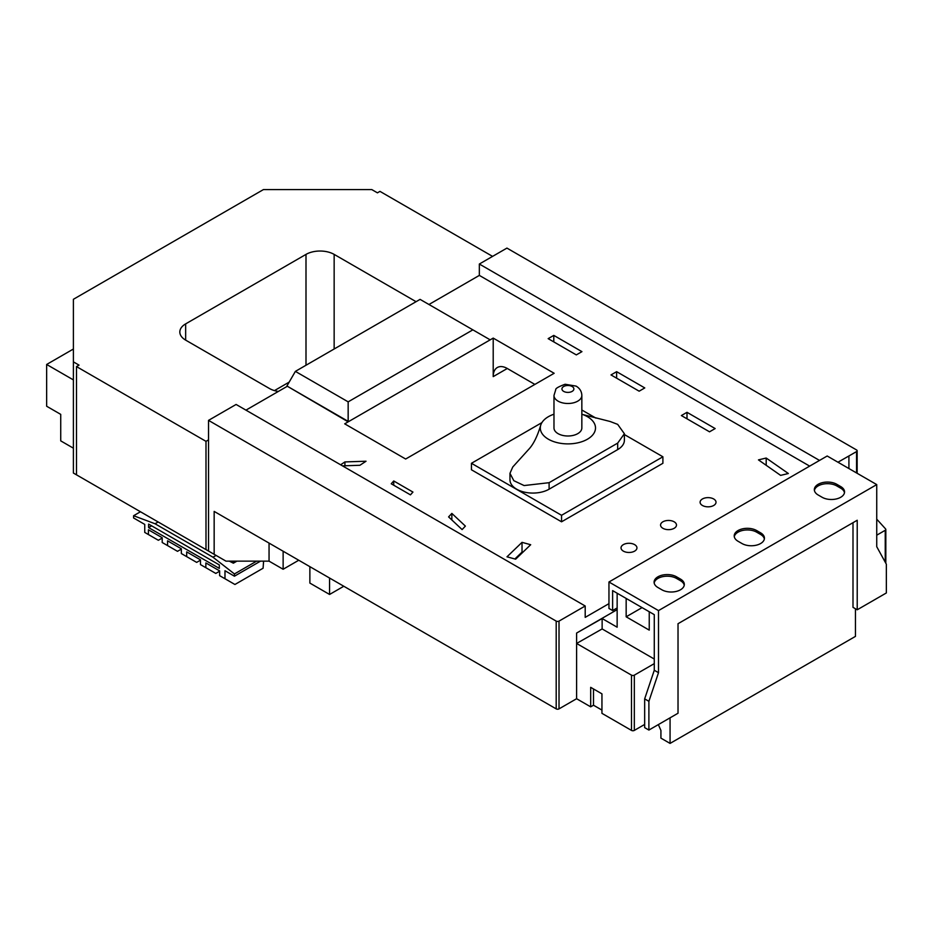 <?xml version="1.0" encoding="UTF-8"?>
<svg xmlns="http://www.w3.org/2000/svg" width="933" height="933" viewBox="0 0 933 933"><rect width="100%" height="100%" fill="white"/><g stroke="black" fill="none" stroke-linecap="round" stroke-linejoin="round"><path stroke-width="1.4" d="M857.217 609.785L886.35 592.956L886.35 564.208L876.74 546.703L876.74 484.6L827.186 456.004L608.957 581.994L658.5 610.602L658.5 672.693L654.278 670.256L644.668 698.864L644.668 727.623L648.89 730.061L678.023 713.232L678.023 623.71L857.217 520.252L857.217 609.785L852.995 607.348L852.995 522.69M760.582 532.813L756.64 530.539A13.144 7.581 0 0 0 742.318 528.894A13.144 7.581 0 0 0 734.213 535.904A13.144 7.581 0 0 0 738.061 541.268L742.003 543.542A13.144 7.581 0 0 0 756.325 545.187A13.144 7.581 0 0 0 764.43 538.178A13.144 7.581 0 0 0 760.582 532.813L760.582 534.434L756.64 532.16A13.144 7.581 0 0 0 742.983 530.376A13.144 7.581 0 0 0 734.283 536.708M680.46 579.066L676.518 576.792A13.144 7.581 0 0 0 662.208 575.148A13.144 7.581 0 0 0 654.091 582.157A13.144 7.581 0 0 0 657.94 587.522L661.882 589.796A13.144 7.581 0 0 0 676.203 591.44A13.144 7.581 0 0 0 684.309 584.431A13.144 7.581 0 0 0 680.46 579.066L680.46 580.699L676.518 578.425A13.144 7.581 0 0 0 662.862 576.629A13.144 7.581 0 0 0 654.173 582.973M840.703 486.56L836.761 484.285A13.144 7.581 0 0 0 822.44 482.641A13.144 7.581 0 0 0 814.334 489.638A13.144 7.581 0 0 0 818.183 495.003L822.125 497.277A13.144 7.581 0 0 0 836.435 498.922A13.144 7.581 0 0 0 844.552 491.924A13.144 7.581 0 0 0 840.703 486.56L840.703 488.181L836.761 485.906A13.144 7.581 0 0 0 823.104 484.11A13.144 7.581 0 0 0 814.404 490.455M876.74 484.6L658.5 610.602M654.278 670.256L654.278 614.66L612.619 590.612L612.619 610.555L608.957 608.444L608.957 581.994M658.5 672.693L648.89 701.313L644.668 698.864M648.89 701.313L648.89 730.061M612.619 610.555L617.145 607.943M844.47 492.729A13.144 7.581 0 0 0 840.703 488.181M684.239 585.248A13.144 7.581 0 0 0 680.46 580.699M764.349 538.994A13.144 7.581 0 0 0 760.582 534.434M674.151 521.804A7.965 4.595 0 0 0 665.474 520.801A7.965 4.595 0 0 0 660.564 525.057A7.965 4.595 0 0 0 662.896 528.3A7.965 4.595 0 0 0 671.573 529.303A7.965 4.595 0 0 0 676.483 525.057A7.965 4.595 0 0 0 674.151 521.804M634.615 544.627A7.965 4.595 0 0 0 625.938 543.624A7.965 4.595 0 0 0 621.028 547.881A7.965 4.595 0 0 0 623.361 551.123A7.965 4.595 0 0 0 632.038 552.126A7.965 4.595 0 0 0 636.947 547.881A7.965 4.595 0 0 0 634.615 544.627M713.687 498.98A7.965 4.595 0 0 0 705.01 497.977A7.965 4.595 0 0 0 700.1 502.222A7.965 4.595 0 0 0 702.432 505.476A7.965 4.595 0 0 0 711.109 506.479A7.965 4.595 0 0 0 716.019 502.222A7.965 4.595 0 0 0 713.687 498.98M558.062 433.647A13.937 8.047 0 0 0 573.247 435.384A13.937 8.047 0 0 0 581.842 427.955L581.842 395.452A13.937 8.047 180 0 1 573.247 402.881A13.937 8.047 180 0 1 558.062 401.132A13.937 8.047 180 0 1 553.98 395.452L553.98 427.955A13.937 8.047 0 0 0 558.062 433.647M553.98 414.205A27.593 15.931 0 0 0 540.615 425.588A27.593 15.931 0 0 0 558.61 442.953A27.593 15.931 0 0 0 592.677 434.988A27.593 15.931 0 0 0 582.798 414.544A27.593 15.931 0 0 0 581.842 414.205M540.615 425.588C537.291 436.539 533.349 444.435 528.789 449.274L512.765 466.99L509.966 473.334L513.826 480.682L524.101 485.557L549.105 482.688L617.681 443.105L624.387 433.74L617.681 424.375L610.1 421.483L582.798 414.544M534.877 384.419L507.284 368.488L493.207 376.617L493.207 338.096L344.709 423.839L405.657 459.024L554.155 373.282L493.207 338.096M541.91 422.614L471.457 463.293L561.549 515.296L662.896 456.785L624.387 434.556M595.895 418.101L581.842 409.995M509.966 473.334L509.966 479.83A22.928 13.237 0 0 0 524.124 492.064A22.928 13.237 0 0 0 549.105 489.195L617.681 449.601A22.928 13.237 0 0 0 624.387 440.248L624.387 433.74M766.191 458.033L758.459 459.887L780.618 475.375L788.35 473.509L766.191 458.033L766.191 465.287M410.45 494.863L412.946 492.076L393.726 480.973L391.23 483.772L410.45 494.863M342.469 465.859L359.916 465.275L366.028 461.229L344.918 461.928L340.615 464.786M462.103 529.582L465.38 526.095L451.852 513.407L448.586 516.905L462.103 529.582M530.69 544.72L522.025 542.353L506.992 556.814L515.646 559.182L530.69 544.72M581.935 351.648L553.794 335.402L548.161 338.644L576.314 354.902L581.935 351.648M644.773 387.93L616.631 371.672L610.998 374.926L639.152 391.184L644.773 387.93M715.156 428.562L687.003 412.316L681.37 415.558L709.523 431.816L715.156 428.562M654.278 659.048L602.135 628.935L576.606 643.455L576.606 698.724L559.019 708.882A1.994 1.155 180 0 1 556.196 708.882L556.196 621.11L208.526 420.375L236.107 404.456L585.201 605.995L585.201 617.366L608.957 603.651M809.669 466.115L479.34 275.398L428.958 304.496M286.921 386.005L295.376 371.381L348.161 401.855L348.161 421.354L286.921 386.005L348.161 421.844M286.921 386.495L245.962 410.135M471.457 463.293L471.457 469.789L561.549 521.804L662.896 463.293L662.896 456.785M856.564 472.961L856.564 451.584L837.974 462.22M856.564 451.584A1.994 1.155 0 0 0 857.147 450.767A1.994 1.155 0 0 0 856.564 449.951L506.934 248.096L479.34 264.027L819.524 460.424M876.74 535.192L885.242 530.282A1.994 1.155 0 0 0 885.825 529.466A1.994 1.155 0 0 0 885.604 528.941L876.74 519.168M298.747 560.243L283.131 569.258L269.054 561.141L225.973 561.141L208.526 551.053L208.526 439.886L205.995 441.344L76.494 366.587L79.025 365.118L73.392 361.864L73.392 473.043L79.025 476.296M73.392 448.178L60.727 440.866L60.727 414.369L46.65 406.24L46.65 364.465L73.392 349.024M274.465 390.6L289.172 382.11M236.924 561.141L233.378 563.182L233.378 561.141M229.32 561.141L233.378 563.182M205.843 567.696L205.843 562.926L219.628 570.891L219.628 575.661L224.981 578.74L224.981 570.728L234.44 576.197L234.44 573.947L212.992 557.211L155.053 523.763L133.594 515.727L133.594 517.967L144.743 524.416L144.743 532.416L148.405 534.539L148.405 529.769L162.202 537.735L162.202 542.505L167.555 545.583L167.555 540.825L181.34 548.791L181.34 553.549L186.693 556.639L186.693 551.881L200.49 559.847L200.49 564.605L215.791 573.433L219.628 571.218M186.693 556.639L196.653 562.389L200.49 560.173M167.555 545.583L177.503 551.333L181.34 549.117M148.405 534.539L158.365 540.277L162.202 538.061M644.668 724.44L634.323 730.411A1.994 1.155 180 0 1 631.501 730.411L631.501 675.154A1.994 1.155 0 0 0 634.323 675.154L654.278 663.631M576.606 698.724L590.682 706.841L590.682 687.341L601.948 693.849L601.948 713.348L631.501 730.411M590.682 706.841L593.505 705.22L601.948 710.095M214.158 554.307L214.158 511.401L556.196 708.882M855.456 608.771L855.456 636.388L670.069 743.414L670.069 717.827M493.207 376.617A19.908 11.488 60 0 1 497.336 367.509A19.908 11.488 60 0 1 507.284 368.488M329.571 578.04L329.571 594.461L343.799 586.251M269.054 543.099L269.054 561.141M283.131 569.258L283.131 551.216M76.494 366.587L76.494 474.827L205.995 549.595L205.995 441.344M205.995 549.595L208.526 551.053M492.577 256.388L379.964 191.37L377.433 192.839L371.8 189.586L263.421 189.586L73.392 299.295L73.392 361.864M208.526 420.375L208.526 439.886M348.161 401.855L472.868 329.85L420.083 299.376L295.376 371.381M479.34 275.398L479.34 264.027M556.196 621.11A1.994 1.155 0 0 0 559.019 621.11L559.019 708.882M585.201 605.995L559.019 621.11M489.755 339.6L472.868 329.85M416.071 301.686L334.154 254.394A19.908 11.488 0 0 0 306.001 254.394L185.655 323.879A19.908 11.488 0 0 0 179.824 332.008A19.908 11.488 0 0 0 185.655 340.125L269.404 388.478A19.908 11.488 0 0 0 278.326 391.463M73.392 379.906L46.65 364.465M329.571 594.461L309.873 583.078L309.873 566.658M602.135 628.935L602.135 618.532L576.606 633.052L617.145 609.646M576.606 633.052L576.606 643.455L631.501 675.154M670.069 743.414L660.926 738.131L660.926 730.446L658.348 724.591M593.505 688.962L593.505 705.22M263.596 561.141L263.083 568.232L234.929 584.49L224.981 578.74M219.313 568.407L219.313 564.908L148.615 524.089L148.615 527.6L219.313 568.407M158.143 521.979L155.053 523.763M216.094 555.427L212.992 557.211M140.463 511.762L133.594 515.727M256.633 561.141L234.44 573.947M260.529 561.141L234.44 576.197M151.659 525.839L148.615 527.6M602.135 618.532L617.145 627.209L617.145 593.225M626.16 598.426L626.16 616.806L649.24 630.125L649.24 611.756M626.16 616.806L642.067 607.616M561.549 515.296L561.549 521.804M687.003 418.812L687.003 412.316M616.631 378.18L616.631 371.672M553.794 341.898L553.794 335.402M522.795 552.313L522.025 552.103L522.025 542.353M522.025 552.103L514.888 558.972M451.852 519.973L451.852 513.407M344.918 465.777L344.918 461.928M393.726 485.207L393.726 480.973M836.761 485.906L836.761 484.285M676.518 578.425L676.518 576.792M756.64 532.16L756.64 530.539M563.684 391.382A5.971 3.452 0 0 0 572.139 391.382A5.971 3.452 0 0 0 572.139 386.507A5.971 3.452 0 0 0 563.684 386.507A5.971 3.452 0 0 0 563.684 391.382M848.913 455.992L848.913 468.541M885.242 562.202L885.242 530.282M634.323 675.154L634.323 730.411M185.655 340.125L185.655 323.879M306.001 365.246L306.001 254.394M334.154 348.989L334.154 254.394M549.105 482.688L549.105 489.195M617.681 443.105L617.681 449.601M581.842 395.452C581.714 391.463 579.801 388.35 576.116 386.11L565.13 384.256C558.482 386.682 555.345 388.525 555.73 389.772L553.98 395.452M857.147 450.767L857.147 473.299M885.825 563.264L885.825 529.466"/></g></svg>
